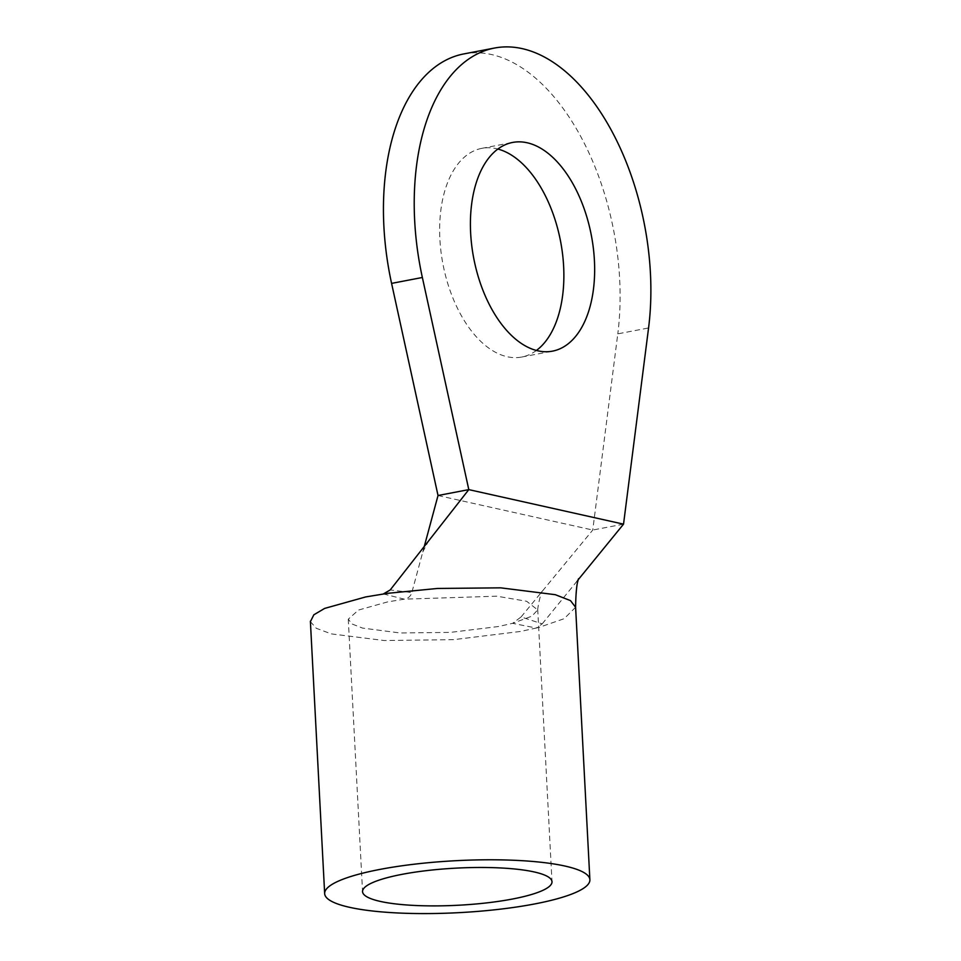 <?xml version="1.0" encoding="UTF-8"?>
<svg xmlns="http://www.w3.org/2000/svg" width="961" height="961" viewBox="0 0 961 961"><rect width="100%" height="100%" fill="white"/><g stroke="black" fill="none" stroke-linecap="round" stroke-linejoin="round"><path stroke-width="0.72" stroke-dasharray="4.8 3.6" d="M536.43 350.453A106.239 59.906 -100.8 0 1 521.739 357.036A106.239 59.906 -100.8 0 1 507.216 356.723A106.239 59.906 -100.8 0 1 440.955 251.41A106.239 59.906 -100.8 0 1 481.773 148.354A106.239 59.906 -100.8 0 1 496.308 148.655A106.239 59.906 -100.8 0 1 497.858 149.039M383.415 593.934L404.329 599.171L496.777 596.18L526.64 601.262L537.692 609.947L531.889 616.157L512.609 623.329L498.254 626.548L450.277 632.398L400.196 632.975L362.537 628.086L352.038 623.989L348.278 619.172L358.489 610.055L387.727 601.874L404.329 599.171C408.209 598.451 410.707 596.252 411.825 592.577L390.214 589.946M575.591 607.268L564.143 618.704L539.469 627.233L536.262 628.038L542.208 623.869L521.078 616.95L512.609 623.329L536.262 628.038L520.357 631.473L453.772 639.642L384.22 640.531L331.305 633.888L316.289 628.29L310.403 621.647M424.269 546.473L411.825 592.577M542.208 623.869L578.15 579.795M438.024 495.516L592.757 530.04L623.533 524.153M521.078 616.95L592.757 530.04L617.791 333.851L648.567 327.965M463.695 53.948A202.363 114.107 -100.8 0 1 579.867 134.9A202.363 114.107 -100.8 0 1 617.791 333.851M481.773 148.354L512.549 142.456M537.716 609.25L551.998 881.717M348.266 619.172L362.549 891.652M422.792 551.914L428.558 540.995M578.51 578.726L576.059 582.354M537.679 609.947C538.316 603.148 541.043 592.877 542.184 591.231L541.187 592.565M521.739 357.036L552.515 351.137"/><path stroke-width="1.44" d="M537.992 350.837A106.239 59.906 -100.8 0 1 471.731 245.511A106.239 59.906 -100.8 0 1 512.549 142.456A106.239 59.906 -100.8 0 1 527.084 142.757A106.239 59.906 -100.8 0 1 593.333 248.082A106.239 59.906 -100.8 0 1 552.515 351.137A106.239 59.906 -100.8 0 1 537.992 350.837M402.01 874.354A94.851 18.583 -3 0 1 500.08 867.927A94.851 18.583 -3 0 1 551.998 881.717A94.851 18.583 -3 0 1 512.537 899.015A94.851 18.583 -3 0 1 414.467 905.442A94.851 18.583 -3 0 1 362.549 891.652A94.851 18.583 -3 0 1 402.01 874.354M310.403 621.647L313.851 614.788L324.65 608.409L365.624 596.949L387.547 593.333L437.519 588.456L500.705 587.844L555.302 594.691L570.486 600.613L575.591 607.268M534.64 903.953A132.798 26.019 -3 0 1 397.349 912.95A132.798 26.019 -3 0 1 324.662 893.634A132.798 26.019 -3 0 1 379.907 869.417A132.798 26.019 -3 0 1 517.198 860.419A132.798 26.019 -3 0 1 589.886 879.735A132.798 26.019 -3 0 1 534.64 903.953M383.415 593.934L390.214 589.946L468.8 489.617L438.024 495.516L424.269 546.473M578.15 579.795L623.533 524.153L468.8 489.617L422.36 277.489A202.363 114.107 -100.8 0 1 494.471 48.05A202.363 114.107 -100.8 0 1 610.643 129.002A202.363 114.107 -100.8 0 1 648.567 327.965L623.533 524.153M438.024 495.516L391.583 283.387A202.363 114.107 -100.8 0 1 463.695 53.948L494.471 48.05M497.858 149.039A106.239 59.906 -100.8 0 1 560.587 241.427A106.239 59.906 -100.8 0 1 536.43 350.453M391.583 283.387L422.36 277.489M310.379 621.166L324.662 893.634M575.603 607.256L589.886 879.735M575.603 607.58C575.783 591.568 577.093 583.856 577.561 582.138L578.51 578.726"/></g></svg>
